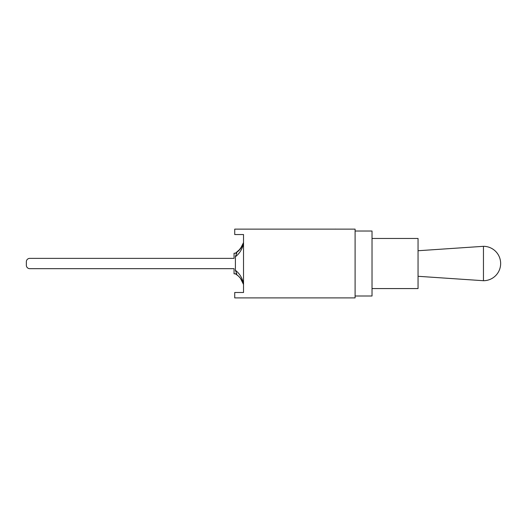 <?xml version="1.0" encoding="UTF-8"?>
<svg xmlns="http://www.w3.org/2000/svg" width="527" height="527" viewBox="0 0 527 527"><rect width="100%" height="100%" fill="white"/><g stroke="black" fill="none" stroke-linecap="round" stroke-linejoin="round"><path stroke-width="0.79" d="M235.404 256.438L236.768 253.223L234.054 253.223L234.054 258.375L29.736 258.375A3.386 3.386 0 0 0 26.35 261.754L26.35 265.279A3.386 3.386 0 0 0 29.736 268.665L234.054 268.665L234.054 273.809L236.768 273.809L235.404 270.305L235.404 256.728C239.548 253.606 242.255 249.166 243.527 243.395L243.527 243.105M234.054 258.375L29.736 258.375L234.054 258.375M26.35 261.754L26.35 265.279L26.35 261.754M29.736 268.665L234.054 268.665L29.736 268.665M243.527 283.941L243.527 283.638C242.255 277.867 239.548 273.427 235.404 270.305L235.404 270.595M243.527 284.409L243.527 284.639C242.268 279.989 239.587 276.392 235.483 273.856L238.369 276.016L235.404 273.809M240.431 278.256L238.369 276.016M240.628 278.519L241.946 280.601M235.497 273.862L236.221 274.323M242.249 281.174L241.037 279.099M238.375 251.01L235.497 253.171L240.437 248.77M243.527 242.624L243.527 242.394C242.268 247.044 239.587 250.641 235.483 253.177L238.856 250.569M241.458 247.288L242.275 245.806M242.249 245.859L241.043 247.927M238.639 250.76L235.497 253.171L238.639 250.76L242.295 245.766M237.782 251.537L235.404 253.223M372.022 288.565L418.056 288.565L418.056 238.467L372.022 238.467M355.099 296.009L372.022 296.009L372.022 231.024L355.099 231.024M483.457 280.713L483.457 246.32A17.193 17.193 0 0 1 500.65 263.52A17.193 17.193 0 0 1 483.457 280.713L418.056 276.293M335.047 229.126L324.177 229.126M336.094 229.126L335.205 229.093M243.527 292.492L234.726 292.492L234.726 297.907L355.099 297.907L355.099 229.126L234.726 229.126L234.726 234.541L243.527 234.541L243.527 292.492M240.345 278.144L243.434 284.29M240.622 278.506L241.9 280.529M241.893 246.511L240.536 248.632M243.434 242.743L240.345 248.889M241.873 246.557L241.037 247.94M241.939 246.438L241.379 247.42M241.037 279.093L241.873 280.476M418.056 250.74L483.457 246.32"/></g></svg>
